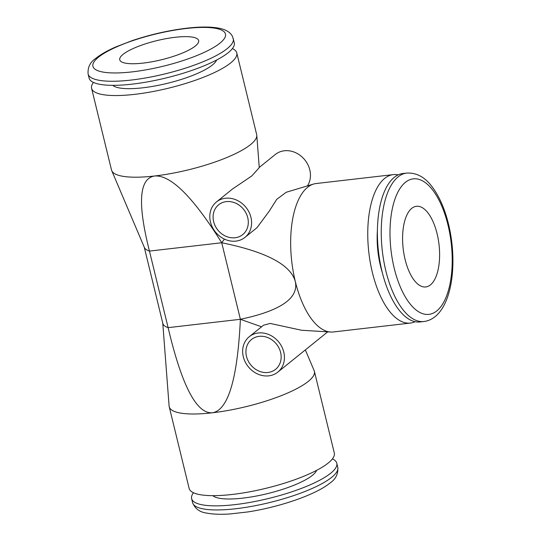 <?xml version="1.0" encoding="UTF-8"?>
<svg xmlns="http://www.w3.org/2000/svg" width="541" height="541" viewBox="0 0 541 541"><rect width="100%" height="100%" fill="white"/><g stroke="black" fill="none" stroke-linecap="round" stroke-linejoin="round"><path stroke-width="0.81" d="M411.769 208.339A40.609 18.042 -96.6 0 1 416.442 206.283A40.609 18.042 -96.6 0 1 438.217 239.061A40.609 18.042 -96.6 0 1 430.433 284.897A40.609 18.042 -96.6 0 1 425.76 286.953A40.609 18.042 -96.6 0 1 403.985 254.175A40.609 18.042 -96.6 0 1 411.769 208.339M123.064 54.364A40.609 9.839 -13.7 0 0 119.75 59.808A40.609 9.839 -13.7 0 0 152.17 61.742A40.609 9.839 -13.7 0 0 195.342 46.012A40.609 9.839 -13.7 0 0 198.648 40.568A40.609 9.839 -13.7 0 0 166.229 38.634A40.609 9.839 -13.7 0 0 123.064 54.364M193.495 492.75A74.712 18.096 -13.7 0 0 191.615 498.613A74.712 18.096 -13.7 0 0 251.267 502.176A74.712 18.096 -13.7 0 0 330.693 473.24A74.712 18.096 166.3 0 0 336.793 463.224L337.787 467.309A74.712 18.096 -13.7 0 1 331.694 477.324A74.712 18.096 -13.7 0 1 252.262 506.261A74.712 18.096 -13.7 0 1 192.61 502.697C195.112 508.824 199.92 512.3 207.02 513.132C213.201 514.308 220.904 514.579 230.135 513.95L247.751 511.948C279.616 507.093 315.903 494.69 329.99 483.045C335.711 479.218 338.308 473.97 337.787 467.309M332.424 458.883A74.712 18.096 166.3 0 1 336.793 463.224M212.823 495.657A54.141 13.112 -13.7 0 0 259.125 495.495A54.141 13.112 -13.7 0 0 312.387 475.356A54.141 13.112 166.3 0 0 316.6 470.359M162.767 323.139L169.103 406.041A74.712 18.096 -13.7 0 0 169.218 406.751L189.127 488.408A74.712 18.096 -13.7 0 0 248.779 491.972A74.712 18.096 -13.7 0 0 328.204 463.035A74.712 18.096 166.3 0 0 334.304 453.02L314.395 371.363A74.712 18.096 166.3 0 1 308.302 381.378A74.712 18.096 -13.7 0 1 212.376 412.79C196.525 413.919 181.769 385.537 168.116 327.643A61.18 14.817 -13.7 0 1 162.834 323.423L144.244 247.156M169.218 406.751A74.712 18.096 -13.7 0 0 212.376 412.79C228.146 410.166 237.485 378.998 240.387 319.298L168.116 327.643L149.451 251.092A61.18 14.817 166.3 0 1 144.359 247.433L111.723 170.638A74.712 18.096 -13.7 0 0 154.652 175.994A74.712 18.096 -13.7 0 0 250.578 144.575A74.712 18.096 166.3 0 0 256.786 135.277A74.712 18.096 166.3 0 0 256.671 134.56L236.769 52.903A74.712 18.096 166.3 0 1 230.669 62.925A74.712 18.096 -13.7 0 1 151.243 91.862A74.712 18.096 -13.7 0 1 91.585 88.298L111.493 169.955A74.712 18.096 -13.7 0 0 111.723 170.638M305.34 349.912L314.172 370.68A74.712 18.096 166.3 0 1 314.395 371.363M261.56 326.798L240.387 319.298C280.576 310.805 298.875 298.206 295.305 281.482A74.712 33.197 -96.6 0 1 307.565 187.321A74.712 33.197 83.4 0 1 313.584 184.055A74.712 33.197 83.4 0 1 316.16 183.527L393.253 174.621A74.712 33.197 83.4 0 0 384.658 178.415A74.712 33.197 -96.6 0 0 370.328 262.743A74.712 33.197 -96.6 0 0 410.396 323.065A74.712 33.197 -96.6 0 0 415.123 321.712M410.396 323.065L333.303 331.971A74.712 33.197 -96.6 0 1 330.673 332.039L301.56 330.247L270.155 323.43L263.494 325.236L249.266 336.712A22.742 19.611 51.1 0 1 258.314 332.979A22.742 19.611 51.1 0 1 281.861 346.855A22.742 19.611 51.1 0 1 277.817 372.113A22.742 19.611 51.1 0 1 268.769 375.846A22.742 19.611 51.1 0 1 245.222 361.97A22.742 19.611 51.1 0 1 249.266 336.712M330.673 332.039A74.712 33.197 -96.6 0 1 295.305 281.482C290.639 264.698 266.111 251.788 221.729 242.747L240.387 319.298M244.972 237.384A22.742 19.611 51.1 0 1 235.923 241.117A22.742 19.611 51.1 0 1 212.376 227.24A22.742 19.611 51.1 0 1 216.42 201.982A22.742 19.611 51.1 0 1 225.469 198.249A22.742 19.611 51.1 0 1 249.016 212.119A22.742 19.611 51.1 0 1 244.972 237.384L257.016 227.666L269.425 210.889L276.694 199.379L286.196 192.271L313.584 184.055M221.729 242.747L149.451 251.092C137.373 203.402 139.105 178.368 154.652 175.994C170.773 174.797 193.13 197.046 221.729 242.747L224.42 239.108M259.247 167.446L275.281 154.51A22.742 19.611 51.1 0 1 284.329 150.777A22.742 19.611 51.1 0 1 306.321 161.955A22.742 19.611 51.1 0 1 307.444 185.901M256.786 135.277L259.261 167.629L251.741 175.994L232.616 188.917L216.42 201.982M267.944 372.478A19.165 16.534 51.1 0 1 248.103 360.786A19.165 16.534 51.1 0 1 251.511 339.491A19.165 16.534 51.1 0 1 259.139 336.346A19.165 16.534 51.1 0 1 278.98 348.039A19.165 16.534 51.1 0 1 275.572 369.334A19.165 16.534 51.1 0 1 267.944 372.478M235.098 237.749A19.165 16.534 51.1 0 1 215.257 226.05A19.165 16.534 51.1 0 1 218.665 204.762A19.165 16.534 51.1 0 1 226.294 201.617A19.165 16.534 51.1 0 1 246.135 213.31A19.165 16.534 51.1 0 1 242.726 234.598A19.165 16.534 51.1 0 1 235.098 237.749M232.4 48.562A74.712 18.096 166.3 0 1 236.769 52.903M93.471 82.435A74.712 18.096 -13.7 0 0 91.585 88.298M112.799 85.343A54.141 13.112 -13.7 0 0 159.101 85.174A54.141 13.112 -13.7 0 0 212.363 65.035A54.141 13.112 166.3 0 0 216.576 60.044M88.102 74.009L89.103 78.093A74.712 18.096 -13.7 0 0 148.755 81.65A74.712 18.096 -13.7 0 0 228.18 52.714A74.712 18.096 166.3 0 0 234.28 42.698L232.529 36.524C230.439 32.311 225.928 29.539 218.983 28.206C210.753 26.651 200.001 26.651 186.733 28.2C168.697 30.377 150.641 34.475 132.565 40.494L116.038 46.837C107.531 50.543 100.822 54.357 95.906 58.266C90.185 62.093 87.581 67.341 88.102 74.009A74.712 18.096 -13.7 0 0 147.761 77.573A74.712 18.096 -13.7 0 0 227.186 48.636A74.712 18.096 -13.7 0 0 233.286 38.614M398.169 174.865A74.712 33.197 83.4 0 0 393.253 174.621M382.291 272.508A54.141 24.054 -96.6 0 1 377.415 230.256M420.032 321.956A74.712 33.197 -96.6 0 1 379.965 261.634A74.712 33.197 -96.6 0 1 394.294 177.306A74.712 33.197 83.4 0 1 402.896 173.512L406.751 173.066A74.712 33.197 -96.6 0 0 398.149 176.86A74.712 33.197 -96.6 0 0 383.819 261.188A74.712 33.197 -96.6 0 0 423.894 321.51L420.032 321.956M436.776 310.919A68.22 30.31 -96.6 0 1 394.233 268.289A68.22 30.31 -96.6 0 1 405.425 182.317A68.22 30.31 -96.6 0 1 447.975 224.948A68.22 30.31 -96.6 0 1 436.776 310.919M98.489 57.197A68.22 16.528 -13.7 0 0 132.329 71.858A68.22 16.528 -13.7 0 0 219.91 43.179A68.22 16.528 -13.7 0 0 186.07 28.517A68.22 16.528 -13.7 0 0 98.489 57.197M191.615 498.613L192.61 502.697M277.817 372.113L327.731 331.856M406.751 173.066C416.651 172.579 425.185 177.265 432.354 187.132C437.757 194.354 442.227 203.409 445.743 214.304C448.645 223.332 450.687 232.873 451.863 242.929C455.502 274.348 449.672 304.989 435.072 316.647C431.718 319.373 427.992 320.996 423.894 321.51"/></g></svg>
